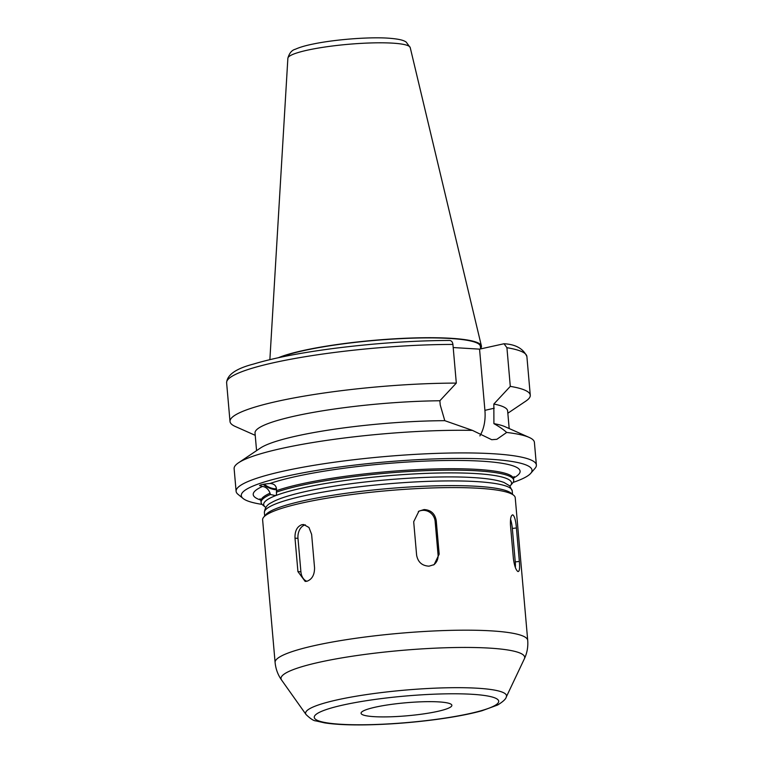 <?xml version="1.0" encoding="UTF-8"?>
<svg xmlns="http://www.w3.org/2000/svg" width="763" height="763" viewBox="0 0 763 763"><rect width="100%" height="100%" fill="white"/><g stroke="black" fill="none" stroke-linecap="round" stroke-linejoin="round"><path stroke-width="1.14" d="M276.454 488.606A7.659 2.613 23.6 0 1 264.303 484.143M276.53 489.751A9.566 3.262 23.6 0 1 263.206 484.333M269.968 483.504C274.585 483.713 276.759 486.098 276.492 490.666L276.454 494.701L275.5 495.607L270.398 494.5L270.054 493.184C268.557 489.264 266.049 487.013 262.529 486.422L259.563 485.573C260.441 484.715 263.912 484.028 269.968 483.504A133.964 19.237 175 0 1 439.898 460.614A133.964 19.237 175 0 1 513.604 477.962M270.398 494.5A126.792 18.207 175 0 0 261.099 502.416A126.792 18.207 175 0 0 262.663 504.934L265.219 507.033A124.398 17.864 175 0 0 265.801 507.462M509.951 486.107A124.398 17.864 175 0 0 510.447 485.583L512.602 483.065A126.792 18.207 175 0 0 513.709 480.318A126.792 18.207 175 0 0 477.171 470.819A126.792 18.207 175 0 0 276.34 492.173M510.447 485.583A124.398 17.864 175 0 0 475.683 473.565A124.398 17.864 175 0 0 331.562 482.531A124.398 17.864 175 0 0 265.219 507.033M424.094 509.56C430.961 509.961 435.015 513.68 436.245 520.7L439.173 554.157L434.157 564.61L429.054 566.165C422.092 565.822 417.952 562.169 416.617 555.197L413.689 521.739L418.935 511.153L424.094 509.56M418.343 511.544A11.741 11.168 -121.6 0 1 435.139 521.387L438.057 554.844A11.741 11.168 -121.6 0 1 433.537 564.963M512.965 514.939C514.653 516.484 515.798 520.824 516.417 527.958L519.345 561.415C519.956 568.34 519.479 571.716 517.915 571.535C515.874 570.037 514.376 565.736 513.404 558.65L510.476 525.192C510.218 518.23 511.048 514.806 512.965 514.939L512.517 514.863M510.542 519.241A11.741 2.804 -97 0 1 512.335 528.463L515.263 561.921A11.741 2.804 -97 0 1 515.368 567.51M306.879 581.272L305.171 581.416L297.932 571.621L295.004 538.163C294.756 531.019 297.065 526.518 301.919 524.667L303.664 524.534L308.967 527.471L311.628 534.367L314.556 567.825C314.547 574.949 311.991 579.432 306.879 581.272A11.741 8.355 93.5 0 1 300.908 571.802L297.98 538.344A11.741 8.355 93.5 0 1 305.334 524.858M453.203 347.546L479.555 349.139L504.019 343.751L506.918 347.69L510.294 386.374L493.852 404.028L493.909 423.646C499.364 426.698 503.618 429.636 506.68 432.449L496.856 439.307L491.725 439.707L472.44 430.38L444.781 420.671L440.232 404.953L439.869 400.756L456.312 383.102L452.926 344.428C452.573 341.958 451.458 340.632 449.598 340.441C412.688 340.632 373.965 343.312 333.431 348.481C299.926 352.887 273.297 358.076 253.545 364.056C236.053 368.567 227.078 374.824 226.621 382.807L230.006 421.481A150.712 21.641 175 0 0 235.29 426.479L255.224 435.33M479.879 435.892A38.512 26.476 77.1 0 0 484.915 410.351L494.224 408.215M479.555 349.139L484.915 410.351M513.079 482.426A145.924 20.954 175 0 0 530.752 473.318L535.063 468.291A150.712 21.641 175 0 0 536.379 465.02L534.405 442.378A150.712 21.641 175 0 0 529.112 437.39A150.712 21.641 175 0 0 506.68 432.449M529.112 437.39L504.925 426.651A126.792 18.207 175 0 0 493.909 423.646M444.781 420.671A126.792 18.207 175 0 0 260.421 448.043L238.476 462.817A150.712 21.641 175 0 0 234.127 468.654L236.11 491.296A150.712 21.641 175 0 0 237.97 494.281L243.092 498.487A145.924 20.954 175 0 0 262.081 504.391M472.44 430.38A150.712 21.641 175 0 0 238.476 462.817M509.179 428.539L507.633 410.914A126.792 18.207 175 0 0 493.852 404.028M439.869 400.756A126.792 18.207 175 0 0 255.023 433.012L256.568 450.637M507.834 413.231L525.926 401.052A150.712 21.641 175 0 0 530.275 395.215A150.712 21.641 175 0 0 510.294 386.374M456.312 383.102A150.712 21.641 175 0 0 304.799 396.016A150.712 21.641 175 0 0 230.006 421.481M527.71 640.367L515.235 497.772A126.792 18.207 175 0 0 513.661 495.254L511.105 493.146A124.398 17.864 175 0 0 476.799 486.298A124.398 17.864 175 0 0 349.311 492.841A124.398 17.864 175 0 0 265.886 514.605L263.731 517.123A126.792 18.207 175 0 0 262.625 519.87L275.1 662.465C275.739 668.998 277.894 674.845 281.566 680.014A122.299 17.559 175 0 1 351.133 656.399A122.299 17.559 175 0 1 489.445 648.111A122.299 17.559 175 0 1 524.381 658.774C527.099 653.042 528.215 646.91 527.71 640.367A126.792 18.207 175 0 0 491.172 630.867A126.792 18.207 175 0 0 352.63 638.736A126.792 18.207 175 0 0 275.1 662.465M513.661 495.254A126.792 18.207 175 0 0 478.697 488.272A126.792 18.207 175 0 0 348.758 494.939A126.792 18.207 175 0 0 263.731 517.123M438.735 701.893A45.57 6.543 175 0 0 388.939 704.726A45.57 6.543 175 0 0 361.071 713.252A45.57 6.543 175 0 0 407.041 715.799A45.57 6.543 175 0 0 451.868 705.308A45.57 6.543 175 0 0 438.735 701.893M480.566 348.51A106.334 15.27 175 0 0 481.396 345.935A106.334 15.27 175 0 0 450.809 338.286A106.334 15.27 175 0 0 278.428 357.704M480.595 348.901L480.375 346.345A105.256 15.117 175 0 0 450.046 338.467A105.256 15.117 175 0 0 280.383 357.294M536.379 465.02A150.712 21.641 175 0 0 492.955 453.737A150.712 21.641 175 0 0 328.271 463.093A150.712 21.641 175 0 0 236.11 491.296M530.752 473.318A145.924 20.954 175 0 0 489.98 459.231A145.924 20.954 175 0 0 320.918 469.75A145.924 20.954 175 0 0 243.092 498.487M270.054 493.184A126.792 18.207 175 0 0 260.975 501.005L261.099 502.416M262.529 486.422A133.964 19.237 175 0 0 260.793 500.08M436.245 520.7L435.139 521.387M439.173 554.157L438.057 554.844M516.417 527.958L512.335 528.463M519.345 561.415L515.263 561.921M295.004 538.163L297.98 538.344M297.932 571.621L300.908 571.802M504.019 343.751C515.626 344.351 523.256 348.615 526.89 356.54A150.712 21.641 175 0 0 506.918 347.69M452.926 344.428A150.712 21.641 175 0 0 301.414 357.342A150.712 21.641 175 0 0 226.621 382.807M306.049 714.53C310.417 718.756 313.707 720.882 315.92 720.901L324.599 722.866C335.11 724.497 349.092 725.155 366.555 724.85C389.206 724.402 412.363 722.618 436.026 719.499C454.481 717.02 469.789 714.101 481.949 710.763L497.638 705.012C502.989 701.712 505.869 699.051 506.27 697.02A100.84 14.478 175 0 0 477.457 688.226A100.84 14.478 175 0 0 363.407 695.055A100.84 14.478 175 0 0 306.049 714.53L281.566 680.014M472.001 694.282A92.552 13.286 175 0 0 317.522 713.386A92.552 13.286 175 0 0 429.874 720.177A92.552 13.286 175 0 0 472.001 694.282M392.544 43.138A61.422 8.822 175 0 0 326.03 46.858A61.422 8.822 175 0 0 287.87 58.255C289.282 53.152 291.809 50.129 295.453 49.204C299.706 47.258 305.696 45.513 313.421 43.968C334.69 39.523 368.605 36.862 388.043 38.15C399.993 39.027 403.694 40.401 406.135 42.022L410.217 47.554A61.422 8.822 175 0 0 392.544 43.138M514.119 476.503L513.585 478.897A126.792 18.207 175 0 0 417.828 469.598A126.792 18.207 175 0 0 276.492 490.666M476.389 481.587A124.398 17.864 175 0 0 340.46 489.302A124.398 17.864 175 0 0 264.389 512.583C264.799 507.929 267.06 504.658 271.189 502.769C275.252 500.385 281.013 498.086 288.462 495.893C299.764 492.545 314.089 489.455 331.419 486.622C376.712 479.116 437.247 475.244 473.289 477.581C487.156 478.391 497.381 480.013 503.961 482.464L509.665 485.821L512.231 490.905A124.398 17.864 175 0 0 476.389 481.587M260.975 501.005L260.03 498.735M526.89 356.54L530.275 395.215M506.27 697.02L524.381 658.774M287.87 58.255L269.873 359.65M410.217 47.554L481.396 345.935M513.585 478.897L513.709 480.318M264.389 512.583L264.685 516.007M512.231 490.905L512.526 494.319"/></g></svg>
